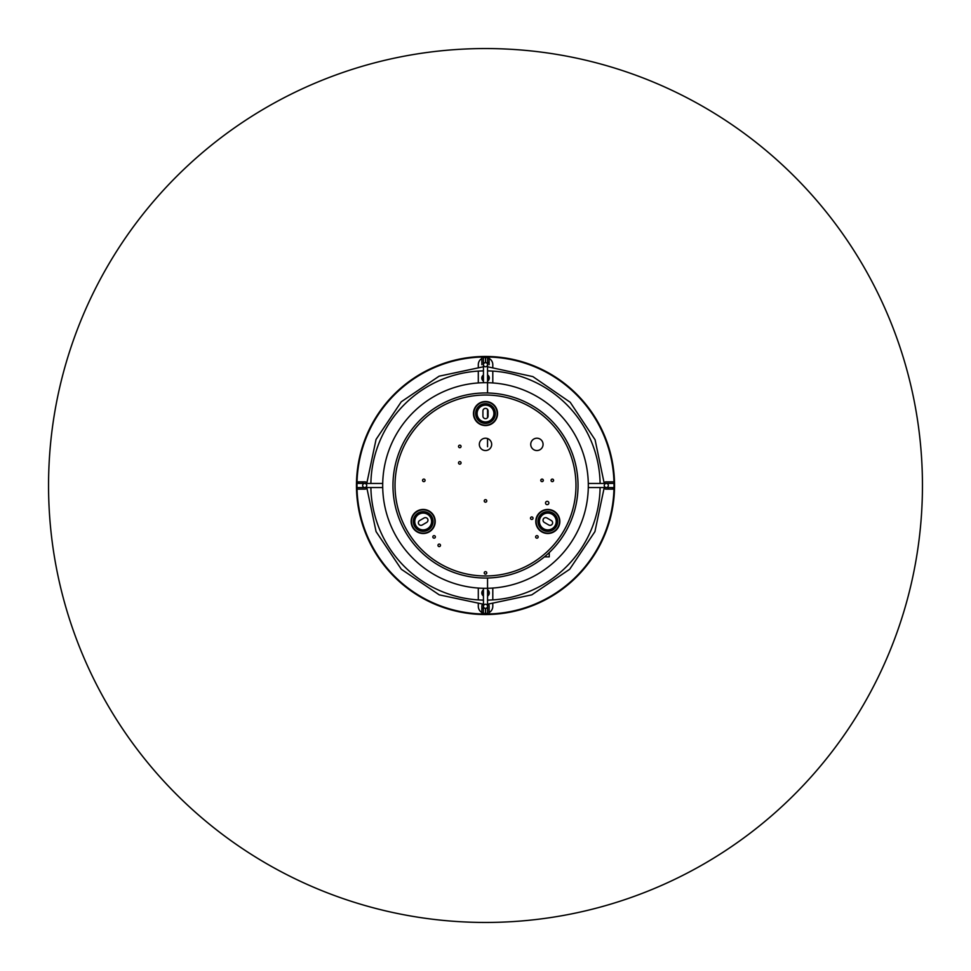 <?xml version="1.0" encoding="UTF-8"?>
<svg xmlns="http://www.w3.org/2000/svg" width="971" height="971" viewBox="0 0 971 971"><rect width="100%" height="100%" fill="white"/><g stroke="black" fill="none" stroke-linecap="round" stroke-linejoin="round"><path stroke-width="1.46" d="M604.253 485.5A2.051 2.051 0 0 0 606.305 487.551A2.051 2.051 0 0 0 608.356 485.5A2.051 2.051 0 0 0 606.305 483.449A2.051 2.051 0 0 0 604.253 485.5A2.051 2.051 0 0 0 606.305 487.551A2.051 2.051 0 0 0 608.356 485.5A2.051 2.051 0 0 0 606.305 483.449A2.051 2.051 0 0 0 604.253 485.5M366.747 485.5A2.051 2.051 0 0 1 364.695 487.551A2.051 2.051 0 0 1 362.644 485.5A2.051 2.051 0 0 1 364.695 483.449A2.051 2.051 0 0 1 366.747 485.5M364.695 487.551A2.051 2.051 0 0 1 362.644 485.5A2.051 2.051 0 0 1 364.695 483.449A2.051 2.051 0 0 0 362.644 485.5A2.051 2.051 0 0 0 364.695 487.551L382.708 487.551M483.449 364.695A2.051 2.051 0 0 1 485.5 362.644A2.051 2.051 0 0 1 487.551 364.695A2.051 2.051 0 0 1 485.5 366.747A2.051 2.051 0 0 1 483.449 364.695A2.051 2.051 0 0 1 485.5 362.644A2.051 2.051 0 0 1 487.551 364.695A2.051 2.051 0 0 1 485.5 366.747A2.051 2.051 0 0 1 483.449 364.695A2.051 2.051 0 0 1 485.5 362.644A2.051 2.051 0 0 1 487.551 364.695A2.051 2.051 0 0 0 485.5 362.644A2.051 2.051 0 0 0 483.449 364.695L483.449 382.708M483.449 588.292L483.449 606.305A2.051 2.051 0 0 0 485.5 608.356A2.051 2.051 0 0 0 487.551 606.305A2.051 2.051 0 0 0 485.5 604.253A2.051 2.051 0 0 0 483.449 606.305A2.051 2.051 0 0 0 485.5 608.356A2.051 2.051 0 0 0 487.551 606.305A2.051 2.051 0 0 0 485.5 604.253A2.051 2.051 0 0 0 483.449 606.305A2.051 2.051 0 0 0 485.5 608.356A2.051 2.051 0 0 0 487.551 606.305L487.551 578.012M487.551 600.114A114.639 114.639 0 0 0 600.114 487.551M600.114 483.449A114.639 114.639 0 0 0 487.551 370.886M483.449 370.886A114.639 114.639 0 0 0 370.886 483.449M370.886 487.551A114.639 114.639 0 0 0 483.449 600.114M487.551 605.843A2.112 2.112 0 0 1 487.612 606.305L487.612 614M482.514 604.217A3.653 3.653 0 0 0 481.847 606.305L481.847 613.963M489.153 613.963L489.153 606.305A3.653 3.653 0 0 0 488.486 604.217M483.388 614L483.388 606.305A2.112 2.112 0 0 1 483.449 605.843M483.388 608.356L481.847 608.356M481.847 612.47L483.388 612.47M605.843 483.449A2.112 2.112 0 0 1 606.305 483.388L614 483.388M604.205 488.486A3.653 3.653 0 0 0 606.305 489.153L613.963 489.153M613.963 481.847L606.305 481.847A3.653 3.653 0 0 0 604.205 482.514M614 487.612L606.305 487.612A2.112 2.112 0 0 1 605.843 487.551M608.356 487.612L608.356 489.153M612.47 489.153L612.47 487.612M483.449 365.157A2.112 2.112 0 0 1 483.388 364.695L483.388 357M489.153 364.695L489.153 357.037M481.847 357.037L481.847 364.695M487.612 357L487.612 364.695A2.112 2.112 0 0 1 487.551 365.157M487.612 362.644L489.153 362.644M489.153 358.53L487.612 358.53M365.157 487.551A2.112 2.112 0 0 1 364.695 487.612L357 487.612M366.795 482.514A3.653 3.653 0 0 0 364.695 481.847L357.037 481.847M357.037 489.153L364.695 489.153A3.653 3.653 0 0 0 366.795 488.486M357 483.388L364.695 483.388A2.112 2.112 0 0 1 365.157 483.449M362.644 483.388L362.644 481.847M358.53 481.847L358.53 483.388M483.449 374.988A3.702 3.702 0 0 0 483.449 381.142M484.48 366.54A2.16 2.16 0 0 1 485.549 362.535M483.388 357.814A7.198 7.198 0 0 1 485.5 357.498L485.5 362.535A2.16 2.16 0 0 1 485.597 362.535L485.597 357.498A7.198 7.198 0 0 1 487.612 357.789M478.302 366.965L478.302 364.695A7.198 7.198 0 0 1 481.847 358.493M478.302 371.092L478.302 382.938M478.302 588.062L478.302 599.908M478.302 604.035L478.302 606.305A7.198 7.198 0 0 0 481.847 612.507M487.612 606.778A2.16 2.16 0 0 1 485.5 608.465L485.5 613.502A7.198 7.198 0 0 1 483.388 613.187M485.5 608.465A2.16 2.16 0 0 1 484.48 604.46M483.449 589.858A3.702 3.702 0 0 0 483.449 596.012M487.551 596.085A3.702 3.702 0 0 0 487.551 589.798M487.612 613.211A7.198 7.198 0 0 1 485.597 613.502L485.597 608.465A2.16 2.16 0 0 1 485.549 608.465M492.795 604.023L492.795 606.305A7.198 7.198 0 0 1 489.153 612.567M492.795 599.908L492.795 588.05M492.795 382.95L492.795 371.092M492.795 366.977L492.795 364.695A7.198 7.198 0 0 0 489.153 358.433M485.597 362.535A2.16 2.16 0 0 1 487.612 364.222M487.551 381.202A3.702 3.702 0 0 0 487.551 374.915M483.449 379.892A2.755 2.755 0 0 1 483.449 376.238M487.551 376.238A2.755 2.755 0 0 1 487.551 379.892M487.551 591.108A2.755 2.755 0 0 1 487.551 594.762M483.449 594.762A2.755 2.755 0 0 1 483.449 591.108M485.5 922.45A436.95 436.95 0 0 0 922.45 485.5A436.95 436.95 0 0 0 485.5 48.55A436.95 436.95 0 0 0 48.55 485.5A436.95 436.95 0 0 0 485.5 922.45M485.5 614.546A129.046 129.046 0 0 0 614.546 485.5A129.046 129.046 0 0 0 485.5 356.454A129.046 129.046 0 0 0 356.454 485.5A129.046 129.046 0 0 0 485.5 614.546M485.5 356.988A128.512 128.512 0 0 0 356.988 485.5A128.512 128.512 0 0 0 485.5 614.012A128.512 128.512 0 0 0 614.012 485.5A128.512 128.512 0 0 0 485.5 356.988M538.165 536.902A1.262 1.262 0 0 1 536.271 537.995A1.262 1.262 0 0 1 536.271 535.81A1.262 1.262 0 0 1 538.165 536.902M435.36 536.902A1.262 1.262 0 0 1 433.467 537.995A1.262 1.262 0 0 1 433.467 535.81A1.262 1.262 0 0 1 435.36 536.902M485.5 578.036A92.536 92.536 0 0 1 392.964 485.5A92.536 92.536 0 0 1 485.5 392.964A92.536 92.536 0 0 1 578.036 485.5A92.536 92.536 0 0 1 485.5 578.036M461.055 446.429A1.262 1.262 0 0 1 459.162 447.522A1.262 1.262 0 0 1 459.162 445.337A1.262 1.262 0 0 1 461.055 446.429M461.055 462.876A1.262 1.262 0 0 1 459.162 463.98A1.262 1.262 0 0 1 459.162 461.783A1.262 1.262 0 0 1 461.055 462.876M425.08 480.354A1.262 1.262 0 0 1 423.186 481.458A1.262 1.262 0 0 1 423.186 479.261A1.262 1.262 0 0 1 425.08 480.354M440.494 545.338A1.262 1.262 0 0 1 438.601 546.43A1.262 1.262 0 0 1 438.601 544.245A1.262 1.262 0 0 1 440.494 545.338M486.762 500.927A1.262 1.262 0 0 1 484.869 502.019A1.262 1.262 0 0 1 484.869 499.822A1.262 1.262 0 0 1 486.762 500.927M486.762 572.89A1.262 1.262 0 0 1 484.869 573.982A1.262 1.262 0 0 1 484.869 571.798A1.262 1.262 0 0 1 486.762 572.89M533.03 518.198A1.262 1.262 0 0 1 531.137 519.291A1.262 1.262 0 0 1 531.137 517.094A1.262 1.262 0 0 1 533.03 518.198M543.311 480.354A1.262 1.262 0 0 1 541.417 481.458A1.262 1.262 0 0 1 541.417 479.261A1.262 1.262 0 0 1 543.311 480.354M553.591 480.354A1.262 1.262 0 0 1 551.698 481.458A1.262 1.262 0 0 1 551.698 479.261A1.262 1.262 0 0 1 553.591 480.354M548.858 502.978A1.663 1.663 0 0 1 546.357 504.422A1.663 1.663 0 0 1 546.357 501.534A1.663 1.663 0 0 1 548.858 502.978M479.334 444.378A6.166 6.166 0 0 1 488.583 439.038A6.166 6.166 0 0 1 488.583 449.719A6.166 6.166 0 0 1 479.334 444.378M530.736 444.378A6.166 6.166 0 0 1 539.985 439.038A6.166 6.166 0 0 1 539.985 449.719A6.166 6.166 0 0 1 530.736 444.378M426.682 522.422L422.227 524.995A2.573 2.573 0 0 1 418.719 524.049A2.573 2.573 0 0 1 419.666 520.541L424.109 517.968A2.573 2.573 0 0 1 427.628 518.915A2.573 2.573 0 0 1 426.682 522.422M546.891 517.968L551.334 520.541A2.573 2.573 0 0 1 552.281 524.049A2.573 2.573 0 0 1 548.773 524.995L544.318 522.422A2.573 2.573 0 0 1 543.372 518.915A2.573 2.573 0 0 1 546.891 517.968M488.073 410.964L488.073 416.098A2.573 2.573 0 0 1 485.5 418.671A2.573 2.573 0 0 1 482.927 416.098L482.927 410.964A2.573 2.573 0 0 1 485.5 408.39A2.573 2.573 0 0 1 488.073 410.964M549.246 552.572L549.246 556.856L544.415 556.856M542.049 479.14A1.214 1.214 0 0 1 543.092 480.961A1.214 1.214 0 0 1 540.993 480.961A1.214 1.214 0 0 1 542.049 479.14M552.329 479.128A1.226 1.226 0 0 1 553.397 480.973A1.226 1.226 0 0 1 551.261 480.973A1.226 1.226 0 0 1 552.329 479.128M588.317 485.5A102.817 102.817 0 0 0 434.098 396.459A102.817 102.817 0 0 0 434.098 574.541A102.817 102.817 0 0 0 588.317 485.5M588.292 487.551L606.305 487.551A2.051 2.051 0 0 0 608.356 485.5A2.051 2.051 0 0 0 606.305 483.449L588.292 483.449M606.305 487.551A2.051 2.051 0 0 0 608.356 485.5A2.051 2.051 0 0 0 606.305 483.449M485.5 575.973A90.473 90.473 0 0 0 575.973 485.5A90.473 90.473 0 0 0 485.5 395.027A90.473 90.473 0 0 0 395.027 485.5A90.473 90.473 0 0 0 485.5 575.973M415.904 525.687A8.399 8.399 0 0 1 426.051 513.586A8.399 8.399 0 0 1 429.607 526.889A8.399 8.399 0 0 1 415.904 525.687M413.318 521.488A9.856 9.856 0 0 0 428.102 530.02A9.856 9.856 0 0 0 420.625 511.96A9.856 9.856 0 0 0 413.318 521.488M429.012 531.598A11.676 11.676 0 0 1 413.063 527.326A11.676 11.676 0 0 1 417.336 511.377A11.676 11.676 0 0 1 434.85 521.488A11.676 11.676 0 0 1 429.012 531.598M555.096 525.687A8.399 8.399 0 0 1 539.427 521.488A8.399 8.399 0 0 1 549.999 513.368A8.399 8.399 0 0 1 555.096 525.687M537.97 521.488A9.856 9.856 0 0 0 556.359 526.416A9.856 9.856 0 0 0 552.754 512.955A9.856 9.856 0 0 0 537.97 521.488M553.664 511.377A11.676 11.676 0 0 1 544.804 532.763A11.676 11.676 0 0 1 537.716 515.65A11.676 11.676 0 0 1 553.664 511.377M435.214 521.488A12.04 12.04 0 0 0 421.086 509.629A12.04 12.04 0 0 0 411.862 525.602A12.04 12.04 0 0 0 435.214 521.488M553.846 511.062A12.04 12.04 0 0 0 536.514 517.373A12.04 12.04 0 0 0 545.738 533.334A12.04 12.04 0 0 0 553.846 511.062M473.46 413.537A12.04 12.04 0 0 0 485.5 425.565A12.04 12.04 0 0 0 497.54 413.537A12.04 12.04 0 0 0 485.5 401.496A12.04 12.04 0 0 0 473.46 413.537M485.5 405.125A8.399 8.399 0 0 1 493.899 413.537A8.399 8.399 0 0 1 485.5 421.936A8.399 8.399 0 0 1 477.101 413.537A8.399 8.399 0 0 1 485.5 405.125M475.644 413.537A9.856 9.856 0 0 0 485.5 423.392A9.856 9.856 0 0 0 495.356 413.537A9.856 9.856 0 0 0 485.5 403.681A9.856 9.856 0 0 0 475.644 413.537M473.824 413.537A11.676 11.676 0 0 1 485.5 401.86A11.676 11.676 0 0 1 497.176 413.537A11.676 11.676 0 0 1 485.5 425.201A11.676 11.676 0 0 1 473.824 413.537M382.708 483.449L364.695 483.449M487.551 446.733L487.551 438.564M487.551 417.639L487.551 409.422M487.551 392.988L487.551 364.695M487.551 604.229L531.805 594.847L569.674 569.273L594.932 531.61L604.229 487.551M604.229 483.449L595.077 439.754L570.22 402.285L532.885 376.614L487.551 366.771M483.449 366.771L439.11 376.19L401.266 401.788L376.056 439.426L366.771 483.449M366.771 487.551L376.068 531.598L401.326 569.261L439.22 594.847L483.449 604.229"/></g></svg>
